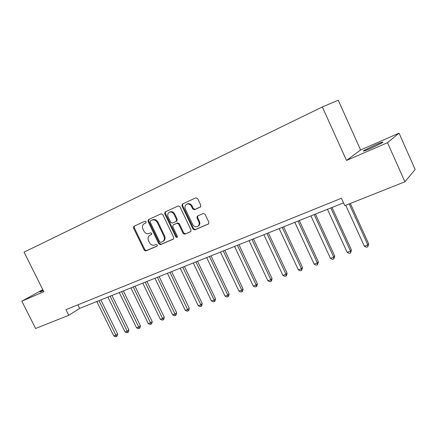 <?xml version="1.0" encoding="UTF-8"?>
<svg xmlns="http://www.w3.org/2000/svg" width="437" height="437" viewBox="0 0 437 437"><rect width="100%" height="100%" fill="white"/><g stroke="black" fill="none" stroke-linecap="round" stroke-linejoin="round"><path stroke-width="0.66" d="M146.127 221.756L144.969 221.215L133.935 226.284L133.509 227.994L144.237 250.166L145.865 250.947L156.987 246.162L157.309 244.971L156.151 244.42L154.698 245.048C152.54 245.692 150.781 244.857 149.421 242.54L148.525 240.683C147.597 238.351 147.99 236.575 149.694 235.357L151.47 234.554L151.726 233.38L150.568 232.839L149.121 233.484C146.969 234.145 145.215 233.32 143.849 230.998L142.954 229.135C141.987 226.639 142.457 224.804 144.363 223.629L145.811 222.968L146.127 221.756M375.345 144.887L363.813 150.596C362.393 151.71 364.753 150.962 370.898 148.351L382.566 142.593C383.954 141.479 381.55 142.243 375.345 144.887M43.061 290.168L39.98 291.932L43.35 290.747M200.283 207.1L200.818 205.259L197.666 198.606L195.902 197.814L182.415 204.008L181.907 205.827L192.996 229.119L194.744 229.922L208.607 223.908L208.875 222.269L205.084 214.267L203.298 213.469L197.305 216.129L196.934 217.855L198.802 221.794C199.534 223.607 199.272 225.088 198.01 226.235C195.923 227.377 194.154 226.781 192.69 224.46L185.381 209.099C184.561 206.919 185.02 205.297 186.746 204.243C188.697 203.604 190.27 204.303 191.466 206.34L192.69 208.924L194.454 209.711L200.457 206.996M346.514 160.45L387.493 142.68L404.913 181.781L415.15 169.48L399.047 133.165L360.607 149.967L338.249 100.21L322.342 106.961L346.514 160.45L360.607 149.967M42.799 289.649L21.85 301.208L43.815 291.681L24.062 252.149L322.342 106.961M21.85 301.208L35.583 328.493L68.767 315.312L79.665 308.385L343.531 202.855M404.913 181.781L344.804 205.658L341.439 198.256L65.954 309.664L68.767 315.312M162.782 214.583L161.1 213.802L148.471 219.609L148.017 221.346L158.855 243.857L160.521 244.644L173.434 239.066L173.729 237.433L162.782 214.583M165.164 211.934L178.203 205.947L179.94 206.728L191.013 229.977L190.723 231.615L184.835 234.188L183.108 233.391L178.651 224.05L176.93 223.258L173.128 224.957L172.746 226.661L177.367 236.324L177.16 237.466L175.832 236.991L164.683 213.715L165.164 211.934M387.493 142.68L399.047 133.165M77.906 304.829L79.665 308.385M146.013 222.826L144.773 223.416M149.694 235.357L151.661 234.39M134.421 226.066L134.219 227.622L144.926 249.756L146.548 250.538L157.282 245.922M148.93 219.396L148.711 220.98L159.527 243.453L161.187 244.239L173.62 238.892M150.481 220.832L150.159 222.051L159.685 241.841L160.849 242.393L162.914 241.442C164.465 240.17 164.798 238.427 163.908 236.215L157.369 222.608C155.982 220.253 154.201 219.429 152.016 220.128L151.098 220.505M163.285 241.219L163.58 241.044C165.131 239.771 165.465 238.034 164.574 235.822L163.908 236.215M150.475 220.832L152.704 219.767C154.884 219.063 156.665 219.887 158.052 222.242L164.574 235.822M190.887 231.463L184.835 234.188M173.713 224.623L177.586 222.886L179.301 223.673L183.753 232.997L185.474 233.79M165.601 211.737L165.361 213.354L176.482 236.592L177.384 237.209M174.008 214.338C172.828 212.327 171.293 211.634 169.409 212.251C167.737 213.278 167.311 214.862 168.125 217.003L170.67 222.329L172.38 223.116L176.073 221.466L176.57 219.691L174.008 214.338L174.669 213.977C173.494 211.972 171.96 211.279 170.08 211.896L169.807 212.038M176.728 221.095L177.225 219.325L176.57 219.691M174.669 213.977L177.225 219.325M187.102 204.052L187.397 203.893C189.341 203.254 190.909 203.953 192.105 205.991L193.329 208.564L195.093 209.356L200.599 206.881M198.108 226.169L198.638 225.847C199.895 224.705 200.162 223.231 199.43 221.417L198.802 221.794M197.743 215.922L197.562 217.484L199.43 221.417M182.819 203.822L182.557 205.477L193.629 228.731L195.372 229.534L208.728 223.788M96.801 301.535L113.8 335.993L116.029 335.19L117.629 333.988L100.843 299.919M117.629 333.988L117.171 335.987L116.532 336.474L99.002 300.656M116.532 336.474L115.641 336.79L113.8 335.993M107.901 297.094L125.042 331.962L127.32 331.142L128.899 329.94L111.97 295.467M128.899 329.94L128.44 331.962L127.806 332.448L110.151 296.193M127.806 332.448L126.894 332.77L125.042 331.962M119.257 292.55L136.541 327.837L138.873 327.002L140.424 325.805L123.354 290.911M140.424 325.805L139.96 327.848L139.343 328.329L121.562 291.632M139.343 328.329L138.409 328.662L136.541 327.837M130.881 287.907L148.307 323.62L150.694 322.768L152.218 321.566L135.006 286.251M152.218 321.566L151.754 323.637L151.142 324.117L133.236 286.962M151.142 324.117L150.191 324.456L148.307 323.62M142.773 283.149L160.352 319.305L162.793 318.431L164.285 317.235L146.93 281.483M164.285 317.235L163.82 319.321L163.22 319.802L145.188 282.182M163.22 319.802L162.247 320.152L160.352 319.305M154.949 278.276L172.675 314.886L175.177 313.99L176.641 312.799L159.139 276.605M176.641 312.799L176.171 314.913L175.587 315.388L157.418 277.287M175.587 315.388L174.587 315.749L172.675 314.886M167.42 273.289L185.299 310.363L187.861 309.445L189.287 308.26L171.637 271.601M189.287 308.26L188.817 310.39L188.243 310.871L169.949 272.278M188.243 310.871L187.222 311.237L185.299 310.363M180.197 268.181L198.223 305.725L200.851 304.786L202.244 303.606L184.441 266.483M202.244 303.606L201.768 305.763L201.211 306.239L200.851 304.786L182.786 267.144M201.211 306.239L200.162 306.616L198.223 305.725M193.285 262.943L211.47 300.978L214.163 300.017L215.517 298.837L197.562 261.233M215.517 298.837L215.042 301.022L214.501 301.497L214.163 300.017L195.94 261.883M214.501 301.497L213.425 301.88L211.47 300.978M206.701 257.579L225.05 296.111L227.803 295.128L229.119 293.954L211.011 255.858M229.119 293.954L228.644 296.166L228.114 296.636L227.803 295.128L209.427 256.486M228.114 296.636L227.016 297.029L225.05 296.111M220.461 252.078L238.963 291.124L241.792 290.113L243.065 288.944L224.798 250.341M243.065 288.944L242.584 291.184L242.076 291.654L241.792 290.113L223.252 250.958M242.076 291.654L240.945 292.058L238.963 291.124M234.571 246.435L253.236 286.011L256.137 284.968L257.366 283.81L238.935 244.687M257.366 283.81L256.885 286.077L256.393 286.541L256.137 284.968L237.433 245.288M256.393 286.541L255.235 286.956L253.236 286.011M249.046 240.645L267.876 280.762L270.853 279.696L272.033 278.544L253.444 238.886M272.033 278.544L271.552 280.838L271.077 281.297L270.853 279.696L251.985 239.465M271.077 281.297L269.891 281.723L267.876 280.762M263.899 234.702L282.903 275.376L285.951 274.283L287.087 273.141L268.329 232.926M287.087 273.141L286.601 275.457L286.148 275.922L285.951 274.283L266.92 233.495M286.148 275.922L284.929 276.353L282.903 275.376M279.156 228.6L298.324 269.848L301.459 268.722L302.535 267.591L283.613 226.814M302.535 267.591L301.617 270.399L301.459 268.722L282.253 227.36M301.617 270.399L300.366 270.842L298.324 269.848M294.822 222.335L314.159 264.172L317.377 263.019L318.404 261.894L299.312 220.538M318.404 261.894L317.508 264.724L317.377 263.019L298.001 221.062M317.508 264.724L316.219 265.183L314.159 264.172M310.915 215.9L330.427 258.338L333.737 257.153L334.698 256.044L315.438 214.086M334.698 256.044L333.824 258.901L333.737 257.153L314.187 214.589M333.824 258.901L332.502 259.37L330.427 258.338M327.455 209.285L347.147 252.346L350.545 251.128L351.446 250.03L332.011 207.46M351.446 250.03L350.594 252.914L350.545 251.128L330.82 207.936M350.594 252.914L349.234 253.4L347.147 252.346M345.738 205.286L364.332 246.189L367.828 244.933L368.659 243.851L350.327 203.462M368.659 243.851L367.834 246.758L367.828 244.933L349.201 203.91M367.834 246.758L366.435 247.26L364.332 246.189M145.068 223.263L144.368 223.629L145.057 223.263M150.645 234.838L149.962 235.226M146.548 250.538L145.865 250.947M144.926 249.756L144.237 250.166M134.219 227.622L133.509 227.994M161.187 244.239L160.521 244.644M159.527 243.453L158.855 243.857M148.711 220.98L148.017 221.346M158.052 222.242L157.369 222.608M152.704 219.767L152.016 220.128M183.753 232.997L183.108 233.391M179.301 223.673L178.651 224.05M177.586 222.886L176.93 223.258M173.893 224.525L173.232 224.902M176.482 236.592L175.832 236.991M165.361 213.354L164.683 213.715M195.093 209.356L194.454 209.711M193.329 208.564L192.69 208.924M192.105 205.991L191.466 206.34M197.562 217.484L196.934 217.855M208.613 223.902L208.323 224.083M195.372 229.534L194.744 229.922M193.629 228.731L192.996 229.119M182.557 205.477L181.907 205.827M364.01 151.027L363.813 150.596M163.58 241.044L162.914 241.442M173.789 224.58L173.128 224.957M170.08 211.896L169.409 212.251M176.821 221.051L176.166 221.422M187.397 203.893L186.746 204.243M198.638 225.847L198.01 226.235"/></g></svg>
